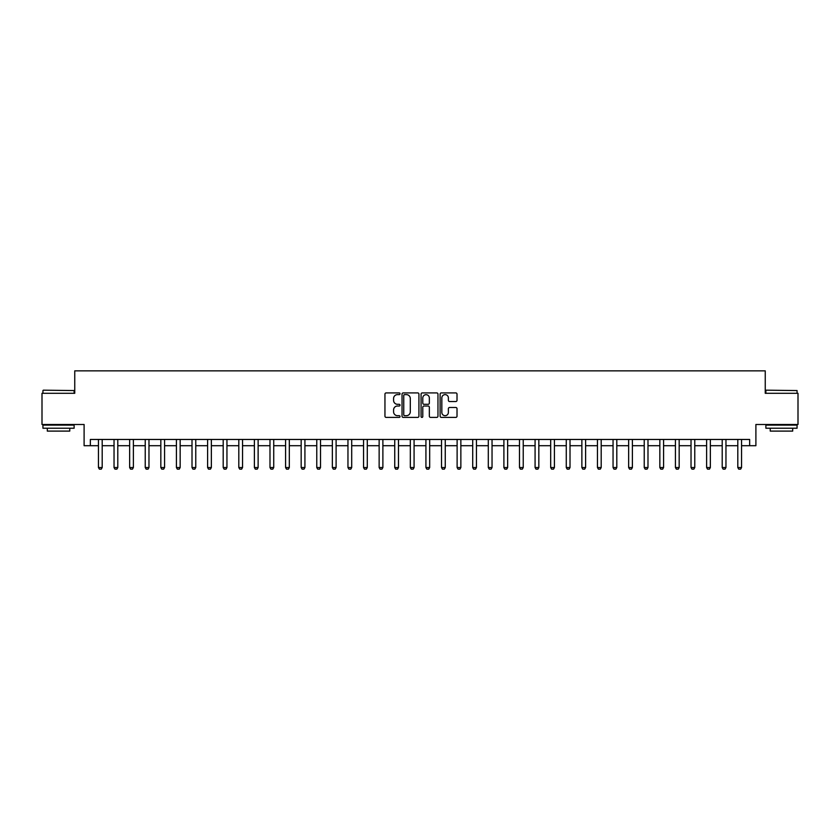 <?xml version="1.0" encoding="UTF-8"?>
<svg xmlns="http://www.w3.org/2000/svg" width="840" height="840" viewBox="0 0 840 840"><rect width="100%" height="100%" fill="white"/><g stroke="black" fill="none" stroke-linecap="round" stroke-linejoin="round"><path stroke-width="1.26" d="M400.04 393.771A0.861 0.861 0 0 0 399.179 392.91L386.169 392.91A1.228 1.228 0 0 0 384.951 394.139L384.951 416.178A1.228 1.228 0 0 0 386.169 417.396L399.179 417.396A0.861 0.861 0 0 0 400.04 416.546A0.861 0.861 0 0 0 399.179 415.685L397.499 415.685A3.917 3.917 0 0 1 393.582 411.768L393.582 409.931A3.917 3.917 0 0 1 397.499 406.014L399.179 406.014A0.861 0.861 0 0 0 400.04 405.153A0.861 0.861 0 0 0 399.179 404.303L397.499 404.303A3.917 3.917 0 0 1 393.582 400.376L393.582 398.538A3.917 3.917 0 0 1 397.499 394.622L399.179 394.622A0.861 0.861 0 0 0 400.04 393.771M455.784 401.541A1.228 1.228 0 0 0 457.013 400.312L457.013 394.139A1.228 1.228 0 0 0 455.784 392.91L441.336 392.91A1.228 1.228 0 0 0 440.118 394.139L440.118 416.178A1.228 1.228 0 0 0 441.336 417.396L455.784 417.396A1.228 1.228 0 0 0 457.013 416.178L457.013 408.702A1.228 1.228 0 0 0 455.784 407.484L449.6 407.484A1.228 1.228 0 0 0 448.382 408.702L448.382 412.409A3.276 3.276 0 0 1 445.106 415.685A3.276 3.276 0 0 1 441.83 412.409L441.83 397.897A3.276 3.276 0 0 1 445.106 394.622A3.276 3.276 0 0 1 448.382 397.897L448.382 400.312A1.228 1.228 0 0 0 449.6 401.541L455.784 401.541M90.342 445.704L90.342 439.457L749.658 439.457L749.658 445.704L755.895 445.704L755.895 424.494L798 424.494L798 393.298L765.25 393.298L765.25 370.85L74.749 370.85L74.749 393.298L42 393.298L42 424.494L84.105 424.494L84.105 445.704L98.448 445.704M418.929 394.139A1.228 1.228 0 0 0 417.701 392.91L403.253 392.91A1.228 1.228 0 0 0 402.034 394.139L402.034 416.178A1.228 1.228 0 0 0 403.253 417.396L417.701 417.396A1.228 1.228 0 0 0 418.929 416.178L418.929 394.139M422.3 392.91L436.748 392.91A1.228 1.228 0 0 1 437.966 394.139L437.966 416.178A1.228 1.228 0 0 1 436.748 417.396L430.563 417.396A1.228 1.228 0 0 1 429.334 416.178L429.334 407.232A1.228 1.228 0 0 0 428.117 406.014L424.011 406.014A1.228 1.228 0 0 0 422.782 407.232L422.782 416.546A0.861 0.861 0 0 1 421.932 417.396A0.861 0.861 0 0 1 421.071 416.546L421.071 394.139A1.228 1.228 0 0 1 422.3 392.91M102.197 445.704L114.041 445.704M117.789 445.704L129.644 445.704M133.382 445.704L145.236 445.704M148.974 445.704L160.828 445.704M164.566 445.704L176.421 445.704M180.159 445.704L192.014 445.704M195.762 445.704L207.606 445.704M211.355 445.704L223.198 445.704M226.947 445.704L238.802 445.704M242.54 445.704L254.394 445.704M258.132 445.704L269.987 445.704M273.725 445.704L285.579 445.704M289.317 445.704L301.171 445.704M304.92 445.704L316.764 445.704M320.512 445.704L332.356 445.704M336.105 445.704L347.959 445.704M351.697 445.704L363.552 445.704M367.29 445.704L379.144 445.704M382.882 445.704L394.737 445.704M398.475 445.704L410.33 445.704M414.078 445.704L425.922 445.704M429.671 445.704L441.525 445.704M445.263 445.704L457.118 445.704M460.856 445.704L472.71 445.704M476.448 445.704L488.303 445.704M492.041 445.704L503.895 445.704M507.644 445.704L519.488 445.704M523.236 445.704L535.08 445.704M538.828 445.704L550.683 445.704M554.421 445.704L566.275 445.704M570.014 445.704L581.868 445.704M585.606 445.704L597.461 445.704M601.199 445.704L613.053 445.704M616.801 445.704L628.646 445.704M632.394 445.704L644.238 445.704M647.986 445.704L659.841 445.704M663.579 445.704L675.433 445.704M679.172 445.704L691.026 445.704M694.764 445.704L706.619 445.704M710.356 445.704L722.211 445.704M725.96 445.704L737.803 445.704M741.552 445.704L749.658 445.704M404.596 394.622A0.861 0.861 0 0 0 403.746 395.483L403.746 414.824A0.861 0.861 0 0 0 404.596 415.685L406.382 415.685A3.917 3.917 0 0 0 410.298 411.768L410.298 398.538A3.917 3.917 0 0 0 406.382 394.622L404.596 394.622M429.334 397.961A3.276 3.276 0 0 0 426.058 394.685A3.276 3.276 0 0 0 422.782 397.961L422.782 403.074A1.228 1.228 0 0 0 424.011 404.303L428.117 404.303A1.228 1.228 0 0 0 429.334 403.074L429.334 397.961M102.333 439.457L102.249 439.709A1.25 1.25 90 0 0 102.197 440.087L102.197 467.534L101.262 469.151L99.383 469.151L98.448 467.534L98.448 440.087A1.25 1.25 90 0 0 98.395 439.709L98.311 439.457M98.448 467.534L102.197 467.534M117.926 439.457L117.842 439.709A1.25 1.25 90 0 0 117.789 440.087L117.789 467.534L116.855 469.151L114.975 469.151L114.041 467.534L114.041 440.087A1.25 1.25 90 0 0 113.988 439.709L113.904 439.457M114.041 467.534L117.789 467.534M133.518 439.457L133.445 439.709A1.25 1.25 90 0 0 133.382 440.087L133.382 467.534L132.447 469.151L130.578 469.151L129.644 467.534L129.644 440.087A1.25 1.25 90 0 0 129.581 439.709L129.507 439.457M129.644 467.534L133.382 467.534M149.111 439.457L149.037 439.709A1.25 1.25 90 0 0 148.974 440.087L148.974 467.534L148.04 469.151L146.171 469.151L145.236 467.534L145.236 440.087A1.25 1.25 90 0 0 145.173 439.709L145.1 439.457M145.236 467.534L148.974 467.534M164.703 439.457L164.63 439.709A1.25 1.25 90 0 0 164.566 440.087L164.566 467.534L163.632 469.151L161.763 469.151L160.828 467.534L160.828 440.087A1.25 1.25 90 0 0 160.766 439.709L160.692 439.457M160.828 467.534L164.566 467.534M43.312 390.18L74.12 390.558L43.312 390.18M58.527 428.232L42.934 428.232L42.934 425.114L74.12 425.114L74.12 428.232L58.527 428.232M69.762 428.232L69.762 431.099L47.303 431.099L47.303 428.232M766.248 390.18L797.066 390.558L766.248 390.18M781.473 428.232L765.88 428.232L765.88 425.114L797.066 425.114L797.066 428.232L781.473 428.232M792.698 428.232L792.698 431.099L770.238 431.099L770.238 428.232M180.296 439.457L180.222 439.709A1.25 1.25 90 0 0 180.159 440.087L180.159 467.534L179.225 469.151L177.356 469.151L176.421 467.534L176.421 440.087A1.25 1.25 90 0 0 176.358 439.709L176.284 439.457M176.421 467.534L180.159 467.534M195.899 439.457L195.815 439.709A1.25 1.25 90 0 0 195.762 440.087L195.762 467.534L194.817 469.151L192.948 469.151L192.014 467.534L192.014 440.087A1.25 1.25 90 0 0 191.961 439.709L191.877 439.457M192.014 467.534L195.762 467.534M211.491 439.457L211.407 439.709A1.25 1.25 90 0 0 211.355 440.087L211.355 467.534L210.42 469.151L208.541 469.151L207.606 467.534L207.606 440.087A1.25 1.25 90 0 0 207.553 439.709L207.47 439.457M207.606 467.534L211.355 467.534M227.084 439.457L227 439.709A1.25 1.25 90 0 0 226.947 440.087L226.947 467.534L226.013 469.151L224.144 469.151L223.198 467.534L223.198 440.087A1.25 1.25 90 0 0 223.146 439.709L223.062 439.457M223.198 467.534L226.947 467.534M242.676 439.457L242.603 439.709A1.25 1.25 90 0 0 242.54 440.087L242.54 467.534L241.605 469.151L239.736 469.151L238.802 467.534L238.802 440.087A1.25 1.25 90 0 0 238.739 439.709L238.665 439.457M238.802 467.534L242.54 467.534M258.269 439.457L258.195 439.709A1.25 1.25 90 0 0 258.132 440.087L258.132 467.534L257.197 469.151L255.328 469.151L254.394 467.534L254.394 440.087A1.25 1.25 90 0 0 254.331 439.709L254.258 439.457M254.394 467.534L258.132 467.534M273.861 439.457L273.788 439.709A1.25 1.25 90 0 0 273.725 440.087L273.725 467.534L272.79 469.151L270.921 469.151L269.987 467.534L269.987 440.087A1.25 1.25 90 0 0 269.923 439.709L269.85 439.457M269.987 467.534L273.725 467.534M289.454 439.457L289.38 439.709A1.25 1.25 90 0 0 289.317 440.087L289.317 467.534L288.382 469.151L286.514 469.151L285.579 467.534L285.579 440.087A1.25 1.25 90 0 0 285.516 439.709L285.443 439.457M285.579 467.534L289.317 467.534M305.056 439.457L304.973 439.709A1.25 1.25 90 0 0 304.92 440.087L304.92 467.534L303.975 469.151L302.106 469.151L301.171 467.534L301.171 440.087A1.25 1.25 90 0 0 301.119 439.709L301.035 439.457M301.171 467.534L304.92 467.534M320.649 439.457L320.565 439.709A1.25 1.25 90 0 0 320.512 440.087L320.512 467.534L319.578 469.151L317.699 469.151L316.764 467.534L316.764 440.087A1.25 1.25 90 0 0 316.712 439.709L316.627 439.457M316.764 467.534L320.512 467.534M336.242 439.457L336.157 439.709A1.25 1.25 90 0 0 336.105 440.087L336.105 467.534L335.171 469.151L333.302 469.151L332.356 467.534L332.356 440.087A1.25 1.25 90 0 0 332.304 439.709L332.22 439.457M332.356 467.534L336.105 467.534M351.834 439.457L351.76 439.709A1.25 1.25 90 0 0 351.697 440.087L351.697 467.534L350.763 469.151L348.894 469.151L347.959 467.534L347.959 440.087A1.25 1.25 90 0 0 347.897 439.709L347.823 439.457M347.959 467.534L351.697 467.534M367.427 439.457L367.353 439.709A1.25 1.25 90 0 0 367.29 440.087L367.29 467.534L366.356 469.151L364.487 469.151L363.552 467.534L363.552 440.087A1.25 1.25 90 0 0 363.489 439.709L363.416 439.457M363.552 467.534L367.29 467.534M383.019 439.457L382.945 439.709A1.25 1.25 90 0 0 382.882 440.087L382.882 467.534L381.948 469.151L380.079 469.151L379.144 467.534L379.144 440.087A1.25 1.25 90 0 0 379.082 439.709L379.008 439.457M379.144 467.534L382.882 467.534M398.622 439.457L398.538 439.709A1.25 1.25 90 0 0 398.475 440.087L398.475 467.534L397.541 469.151L395.671 469.151L394.737 467.534L394.737 440.087A1.25 1.25 90 0 0 394.674 439.709L394.601 439.457M394.737 467.534L398.475 467.534M414.215 439.457L414.131 439.709A1.25 1.25 90 0 0 414.078 440.087L414.078 467.534L413.144 469.151L411.264 469.151L410.33 467.534L410.33 440.087A1.25 1.25 90 0 0 410.277 439.709L410.193 439.457M410.33 467.534L414.078 467.534M429.807 439.457L429.723 439.709A1.25 1.25 90 0 0 429.671 440.087L429.671 467.534L428.736 469.151L426.856 469.151L425.922 467.534L425.922 440.087A1.25 1.25 90 0 0 425.87 439.709L425.786 439.457M425.922 467.534L429.671 467.534M445.399 439.457L445.326 439.709A1.25 1.25 90 0 0 445.263 440.087L445.263 467.534L444.329 469.151L442.459 469.151L441.525 467.534L441.525 440.087A1.25 1.25 90 0 0 441.462 439.709L441.378 439.457M441.525 467.534L445.263 467.534M460.992 439.457L460.919 439.709A1.25 1.25 90 0 0 460.856 440.087L460.856 467.534L459.921 469.151L458.052 469.151L457.118 467.534L457.118 440.087A1.25 1.25 90 0 0 457.055 439.709L456.981 439.457M457.118 467.534L460.856 467.534M476.584 439.457L476.511 439.709A1.25 1.25 90 0 0 476.448 440.087L476.448 467.534L475.514 469.151L473.644 469.151L472.71 467.534L472.71 440.087A1.25 1.25 90 0 0 472.647 439.709L472.574 439.457M472.71 467.534L476.448 467.534M492.177 439.457L492.104 439.709A1.25 1.25 90 0 0 492.041 440.087L492.041 467.534L491.106 469.151L489.237 469.151L488.303 467.534L488.303 440.087A1.25 1.25 90 0 0 488.24 439.709L488.166 439.457M488.303 467.534L492.041 467.534M507.78 439.457L507.696 439.709A1.25 1.25 90 0 0 507.644 440.087L507.644 467.534L506.699 469.151L504.83 469.151L503.895 467.534L503.895 440.087A1.25 1.25 90 0 0 503.843 439.709L503.759 439.457M503.895 467.534L507.644 467.534M523.373 439.457L523.288 439.709A1.25 1.25 90 0 0 523.236 440.087L523.236 467.534L522.302 469.151L520.422 469.151L519.488 467.534L519.488 440.087A1.25 1.25 90 0 0 519.435 439.709L519.351 439.457M519.488 467.534L523.236 467.534M538.965 439.457L538.881 439.709A1.25 1.25 90 0 0 538.828 440.087L538.828 467.534L537.894 469.151L536.025 469.151L535.08 467.534L535.08 440.087A1.25 1.25 90 0 0 535.028 439.709L534.944 439.457M535.08 467.534L538.828 467.534M554.558 439.457L554.484 439.709A1.25 1.25 90 0 0 554.421 440.087L554.421 467.534L553.486 469.151L551.618 469.151L550.683 467.534L550.683 440.087A1.25 1.25 90 0 0 550.62 439.709L550.547 439.457M550.683 467.534L554.421 467.534M570.15 439.457L570.077 439.709A1.25 1.25 90 0 0 570.014 440.087L570.014 467.534L569.079 469.151L567.21 469.151L566.275 467.534L566.275 440.087A1.25 1.25 90 0 0 566.212 439.709L566.139 439.457M566.275 467.534L570.014 467.534M585.743 439.457L585.669 439.709A1.25 1.25 90 0 0 585.606 440.087L585.606 467.534L584.672 469.151L582.803 469.151L581.868 467.534L581.868 440.087A1.25 1.25 90 0 0 581.805 439.709L581.731 439.457M581.868 467.534L585.606 467.534M601.335 439.457L601.262 439.709A1.25 1.25 90 0 0 601.199 440.087L601.199 467.534L600.264 469.151L598.395 469.151L597.461 467.534L597.461 440.087A1.25 1.25 90 0 0 597.398 439.709L597.324 439.457M597.461 467.534L601.199 467.534M616.938 439.457L616.854 439.709A1.25 1.25 90 0 0 616.801 440.087L616.801 467.534L615.856 469.151L613.988 469.151L613.053 467.534L613.053 440.087A1.25 1.25 90 0 0 613 439.709L612.917 439.457M613.053 467.534L616.801 467.534M632.53 439.457L632.447 439.709A1.25 1.25 90 0 0 632.394 440.087L632.394 467.534L631.46 469.151L629.58 469.151L628.646 467.534L628.646 440.087A1.25 1.25 90 0 0 628.593 439.709L628.509 439.457M628.646 467.534L632.394 467.534M648.123 439.457L648.039 439.709A1.25 1.25 90 0 0 647.986 440.087L647.986 467.534L647.052 469.151L645.183 469.151L644.238 467.534L644.238 440.087A1.25 1.25 90 0 0 644.186 439.709L644.101 439.457M644.238 467.534L647.986 467.534M663.716 439.457L663.642 439.709A1.25 1.25 90 0 0 663.579 440.087L663.579 467.534L662.645 469.151L660.775 469.151L659.841 467.534L659.841 440.087A1.25 1.25 90 0 0 659.778 439.709L659.704 439.457M659.841 467.534L663.579 467.534M679.308 439.457L679.235 439.709A1.25 1.25 90 0 0 679.172 440.087L679.172 467.534L678.237 469.151L676.368 469.151L675.433 467.534L675.433 440.087A1.25 1.25 90 0 0 675.371 439.709L675.297 439.457M675.433 467.534L679.172 467.534M694.9 439.457L694.827 439.709A1.25 1.25 90 0 0 694.764 440.087L694.764 467.534L693.829 469.151L691.961 469.151L691.026 467.534L691.026 440.087A1.25 1.25 90 0 0 690.963 439.709L690.889 439.457M691.026 467.534L694.764 467.534M710.493 439.457L710.42 439.709A1.25 1.25 90 0 0 710.356 440.087L710.356 467.534L709.422 469.151L707.553 469.151L706.619 467.534L706.619 440.087A1.25 1.25 90 0 0 706.556 439.709L706.482 439.457M706.619 467.534L710.356 467.534M726.096 439.457L726.012 439.709A1.25 1.25 90 0 0 725.96 440.087L725.96 467.534L725.025 469.151L723.146 469.151L722.211 467.534L722.211 440.087A1.25 1.25 90 0 0 722.159 439.709L722.075 439.457M722.211 467.534L725.96 467.534M741.689 439.457L741.605 439.709A1.25 1.25 90 0 0 741.552 440.087L741.552 467.534L740.618 469.151L738.738 469.151L737.803 467.534L737.803 440.087A1.25 1.25 90 0 0 737.751 439.709L737.667 439.457M737.803 467.534L741.552 467.534M42.934 393.298L42.934 390.558M50.043 425.114L50.043 424.494M67.011 425.114L67.011 424.494M74.12 393.298L74.12 390.558M765.88 393.298L765.88 390.558M772.989 425.114L772.989 424.494M789.957 425.114L789.957 424.494M797.066 393.298L797.066 390.558"/></g></svg>
